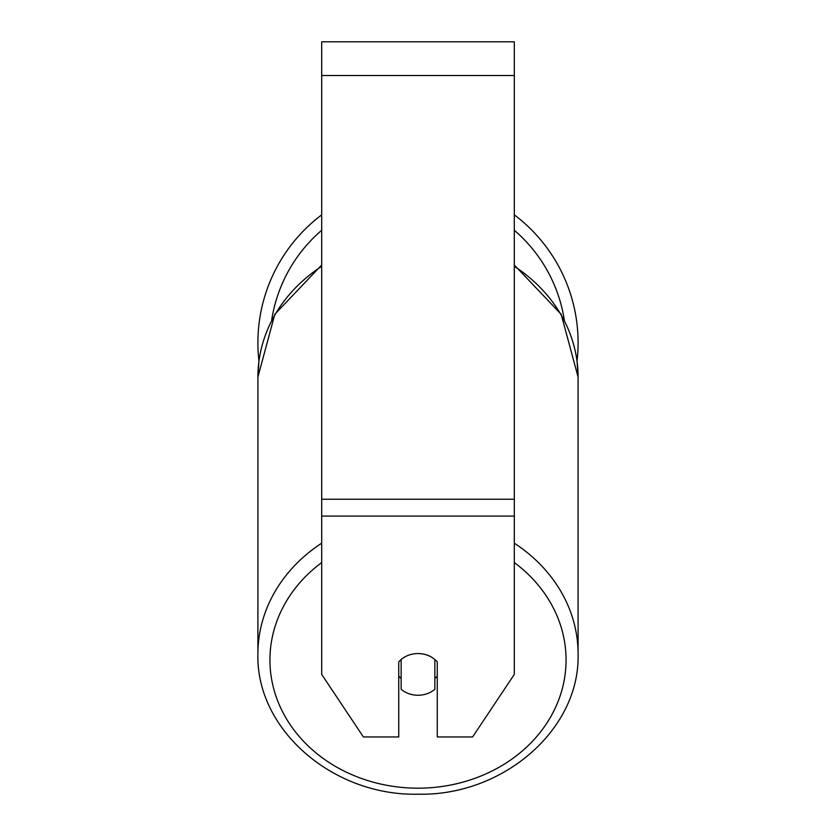<?xml version="1.0" encoding="UTF-8"?>
<svg xmlns="http://www.w3.org/2000/svg" width="836" height="836" viewBox="0 0 836 836"><rect width="100%" height="100%" fill="white"/><g stroke="black" fill="none" stroke-linecap="round" stroke-linejoin="round"><path stroke-width="1.25" d="M418 695.249A24.077 20.848 0 0 1 401.144 689.292L401.144 659.51A24.077 20.848 0 0 1 418 653.553A24.077 20.848 0 0 1 434.856 659.51L434.856 689.292A24.077 20.848 0 0 1 418 695.249M401.144 678.456A24.077 20.848 0 0 1 398.741 676.073M437.259 676.073A24.077 20.848 0 0 1 434.856 678.456M514.297 516.094L514.297 41.8L321.703 41.8L321.703 674.401L363.399 736.955L398.741 736.955L398.741 661.893A24.077 20.848 0 0 1 437.259 661.893L437.259 736.955L472.601 736.955L514.297 674.401L514.297 516.094L321.703 516.094M514.297 214.842A160.094 160.094 0 0 1 577.049 361.037L578.094 377.078L578.094 653.94A160.094 138.651 180 0 0 514.297 543.181M321.703 266.318A160.094 138.651 0 0 0 257.906 377.078L258.951 361.037A160.094 160.094 0 0 1 321.703 214.842M321.703 543.181A160.094 138.651 180 0 0 257.906 653.94C255.858 729.65 333.062 796.165 418 794.2C502.938 796.165 580.142 729.65 578.094 653.94C580.142 729.65 502.938 796.165 418 794.2C333.062 796.165 255.858 729.65 257.906 653.94L257.906 377.078L274.825 314.284L321.703 264.991M514.297 562.555A148.056 128.221 0 0 1 556.88 704.414A148.056 128.221 0 0 1 418 788.181A148.056 128.221 0 0 1 279.12 704.414A148.056 128.221 0 0 1 321.703 562.555M514.297 266.318A160.094 138.651 0 0 1 578.094 377.078L561.175 314.284L514.297 264.991M514.297 75.501L321.703 75.501M514.297 499.238L321.703 499.238M564.321 320.115A148.056 148.056 0 0 0 514.297 230.276M321.703 230.276A148.056 148.056 0 0 0 271.679 320.115"/></g></svg>
